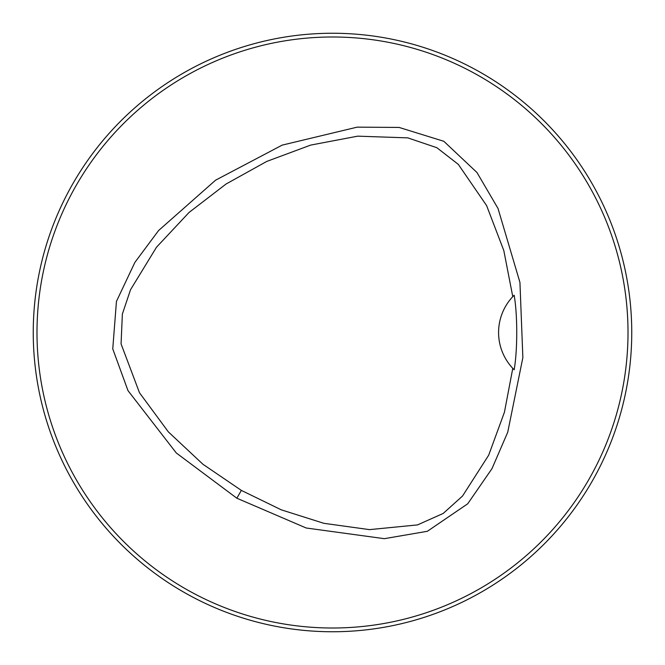 <?xml version="1.0" encoding="UTF-8"?>
<svg xmlns="http://www.w3.org/2000/svg" width="665" height="665" viewBox="0 0 665 665"><rect width="100%" height="100%" fill="white"/><g stroke="black" fill="none" stroke-linecap="round" stroke-linejoin="round"><path stroke-width="1" d="M628.009 332.5A295.509 295.509 0 0 0 184.745 76.583A295.509 295.509 0 0 0 184.745 588.417A295.509 295.509 0 0 0 628.009 332.5M236.84 498.21L176.3 452.981L127.979 390.604L112.759 348.909L116.442 301.411L134.87 262.417L158.553 230.572L215.585 180.182L282.16 145.128L357.172 127.148L399.091 127.431L443.821 141.288L476.971 172.518L498.002 208.436L519.939 282.401L522.865 357.587L507.744 432.175L491.992 468.634L467.686 503.812L427.354 531.293L384.362 538.675L306.208 528.002L236.84 498.21L241.353 490.396L281.278 509.831L323.905 523.322L369.541 529.631L417.504 524.909L443.189 513.455L462.532 496.032L488.684 455.193L504.427 412.242L512.782 368.352A52.369 52.369 0 0 0 514.17 369.782C517.561 349.99 517.628 315.31 514.17 295.227A52.369 52.369 0 0 0 512.773 296.648L503.812 250.564L486.597 205.56L458.326 164.388L436.872 147.713L407.803 137.871L357.712 136.159L310.655 145.103L266.731 161.437L226.058 184.022L189.01 212.501L156.499 247.222L130.548 289.699L122.368 314.038L121.072 343.888L139.492 392.766L168.378 431.909L202.941 464.261L241.353 490.396M424.428 617.278L426.922 616.463M617.561 423.563L616.463 426.922M617.128 424.893L617.411 424.037M424.893 617.128L424.037 617.411M617.561 241.437L616.272 237.505L617.561 241.437M427.495 48.728L423.563 47.439L427.495 48.728M241.437 47.439L237.505 48.728L241.437 47.439M48.728 237.505L47.439 241.437L48.728 237.505M47.439 423.563L48.728 427.495L47.439 423.563M237.505 616.272L241.437 617.561L237.505 616.272M630.487 304.994L630.528 305.484M630.437 360.48L630.487 360.006M631.75 332.5A299.25 299.25 0 0 0 182.875 73.341A299.25 299.25 0 0 0 182.875 591.659A299.25 299.25 0 0 0 631.75 332.5M514.17 369.782L512.782 368.352A52.369 52.369 0 0 1 512.773 296.648L514.17 295.227"/></g></svg>
